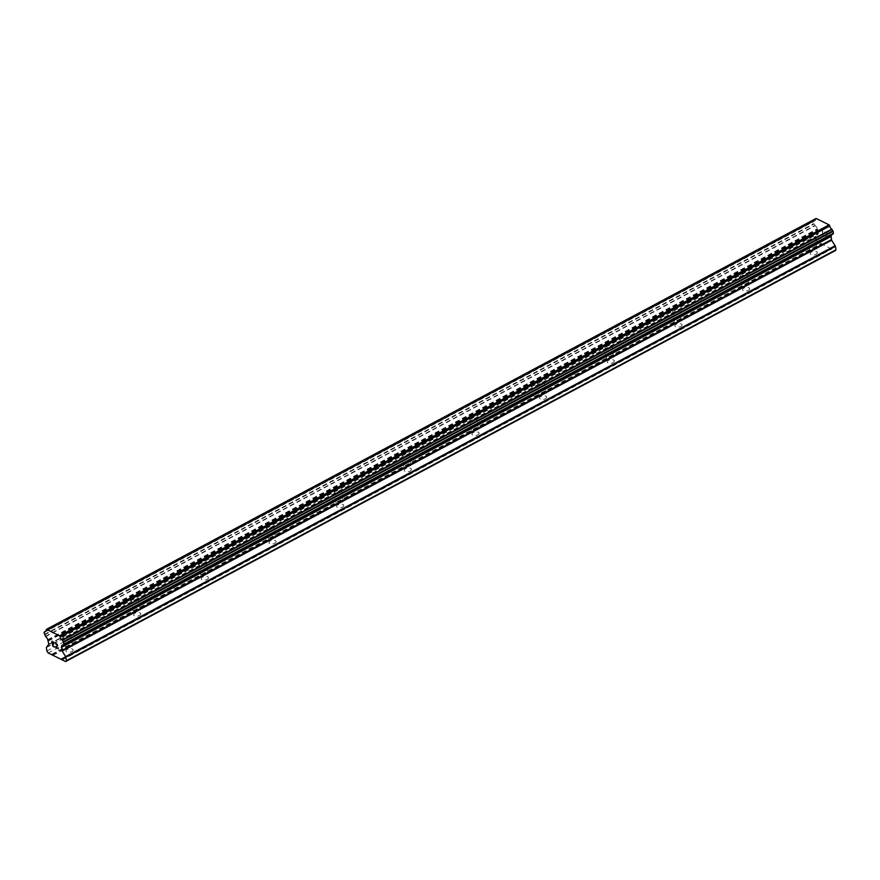 <?xml version="1.0" encoding="UTF-8"?>
<svg xmlns="http://www.w3.org/2000/svg" width="880" height="880" viewBox="0 0 880 880"><rect width="100%" height="100%" fill="white"/><g stroke="black" fill="none" stroke-linecap="round" stroke-linejoin="round"><path stroke-width="0.66" stroke-dasharray="4.4 3.3" d="M64.845 633.688A3.597 1.782 171.1 0 1 66.297 633.149A3.597 1.782 171.1 0 1 67.397 632.984A3.597 1.782 171.1 0 1 70.664 634.249A3.597 1.782 171.1 0 1 69.388 635.921A3.597 1.782 171.1 0 1 65.725 636.625A3.597 1.782 171.1 0 1 63.558 635.36A3.597 1.782 171.1 0 1 64.845 633.688M71.841 651.596A3.597 1.782 -8.9 0 0 73.117 649.913A3.597 1.782 -8.9 0 0 70.961 648.659A3.597 1.782 -8.9 0 0 67.298 649.352A3.597 1.782 -8.9 0 0 66.011 651.035A3.597 1.782 -8.9 0 0 68.178 652.289A3.597 1.782 -8.9 0 0 71.841 651.596M132.506 597.564A3.597 1.782 171.1 0 1 133.947 597.025A3.597 1.782 171.1 0 1 135.047 596.86A3.597 1.782 171.1 0 1 138.325 598.125A3.597 1.782 171.1 0 1 137.038 599.797A3.597 1.782 171.1 0 1 133.375 600.501A3.597 1.782 171.1 0 1 131.219 599.236A3.597 1.782 171.1 0 1 132.506 597.564M139.491 615.472A3.597 1.782 -8.9 0 0 140.778 613.8A3.597 1.782 -8.9 0 0 138.611 612.535A3.597 1.782 -8.9 0 0 134.959 613.228A3.597 1.782 -8.9 0 0 133.672 614.911A3.597 1.782 -8.9 0 0 135.828 616.165A3.597 1.782 -8.9 0 0 139.491 615.472M200.156 561.44A3.597 1.782 171.1 0 1 201.597 560.912A3.597 1.782 171.1 0 1 202.697 560.736A3.597 1.782 171.1 0 1 205.975 562.001A3.597 1.782 171.1 0 1 204.688 563.684A3.597 1.782 171.1 0 1 201.025 564.377A3.597 1.782 171.1 0 1 198.869 563.112A3.597 1.782 171.1 0 1 200.156 561.44M207.141 579.348A3.597 1.782 -8.9 0 0 208.428 577.676A3.597 1.782 -8.9 0 0 206.272 576.411A3.597 1.782 -8.9 0 0 202.609 577.104A3.597 1.782 -8.9 0 0 201.322 578.787A3.597 1.782 -8.9 0 0 203.489 580.052A3.597 1.782 -8.9 0 0 207.141 579.348M267.806 525.316A3.597 1.782 171.1 0 1 269.258 524.788A3.597 1.782 171.1 0 1 270.358 524.612A3.597 1.782 171.1 0 1 273.636 525.877A3.597 1.782 171.1 0 1 272.349 527.56A3.597 1.782 171.1 0 1 268.686 528.253A3.597 1.782 171.1 0 1 266.53 526.999A3.597 1.782 171.1 0 1 267.806 525.316M274.802 543.224A3.597 1.782 -8.9 0 0 276.089 541.552A3.597 1.782 -8.9 0 0 273.922 540.287A3.597 1.782 -8.9 0 0 270.259 540.991A3.597 1.782 -8.9 0 0 268.983 542.663A3.597 1.782 -8.9 0 0 271.139 543.928A3.597 1.782 -8.9 0 0 274.802 543.224M335.467 489.192A3.597 1.782 171.1 0 1 336.908 488.664A3.597 1.782 171.1 0 1 338.008 488.488A3.597 1.782 171.1 0 1 341.286 489.764A3.597 1.782 171.1 0 1 339.999 491.436A3.597 1.782 171.1 0 1 336.336 492.129A3.597 1.782 171.1 0 1 334.18 490.875A3.597 1.782 171.1 0 1 335.467 489.192M342.452 507.1A3.597 1.782 -8.9 0 0 343.739 505.428A3.597 1.782 -8.9 0 0 341.583 504.163A3.597 1.782 -8.9 0 0 337.92 504.867A3.597 1.782 -8.9 0 0 336.633 506.539A3.597 1.782 -8.9 0 0 338.789 507.804A3.597 1.782 -8.9 0 0 342.452 507.1M403.117 453.068A3.597 1.782 171.1 0 1 404.569 452.54A3.597 1.782 171.1 0 1 405.669 452.364A3.597 1.782 171.1 0 1 408.936 453.64A3.597 1.782 171.1 0 1 407.66 455.312A3.597 1.782 171.1 0 1 403.997 456.016A3.597 1.782 171.1 0 1 401.83 454.751A3.597 1.782 171.1 0 1 403.117 453.068M410.113 470.987A3.597 1.782 -8.9 0 0 411.389 469.304A3.597 1.782 -8.9 0 0 409.233 468.039A3.597 1.782 -8.9 0 0 405.57 468.743A3.597 1.782 -8.9 0 0 404.283 470.415A3.597 1.782 -8.9 0 0 406.45 471.68A3.597 1.782 -8.9 0 0 410.113 470.987M470.767 416.955A3.597 1.782 171.1 0 1 472.219 416.416A3.597 1.782 171.1 0 1 473.319 416.24A3.597 1.782 171.1 0 1 476.597 417.516A3.597 1.782 171.1 0 1 475.31 419.188A3.597 1.782 171.1 0 1 471.647 419.892A3.597 1.782 171.1 0 1 469.491 418.627A3.597 1.782 171.1 0 1 470.767 416.955M477.763 434.863A3.597 1.782 -8.9 0 0 479.05 433.18A3.597 1.782 -8.9 0 0 476.883 431.926A3.597 1.782 -8.9 0 0 473.231 432.619A3.597 1.782 -8.9 0 0 471.944 434.291A3.597 1.782 -8.9 0 0 474.1 435.556A3.597 1.782 -8.9 0 0 477.763 434.863M538.428 380.831A3.597 1.782 171.1 0 1 539.869 380.292A3.597 1.782 171.1 0 1 540.969 380.127A3.597 1.782 171.1 0 1 544.247 381.392A3.597 1.782 171.1 0 1 542.96 383.064A3.597 1.782 171.1 0 1 539.297 383.768A3.597 1.782 171.1 0 1 537.141 382.503A3.597 1.782 171.1 0 1 538.428 380.831M545.413 398.739A3.597 1.782 -8.9 0 0 546.7 397.056A3.597 1.782 -8.9 0 0 544.544 395.802A3.597 1.782 -8.9 0 0 540.881 396.495A3.597 1.782 -8.9 0 0 539.594 398.178A3.597 1.782 -8.9 0 0 541.75 399.432A3.597 1.782 -8.9 0 0 545.413 398.739M606.078 344.707A3.597 1.782 171.1 0 1 607.53 344.168A3.597 1.782 171.1 0 1 608.63 344.003A3.597 1.782 171.1 0 1 611.897 345.268A3.597 1.782 171.1 0 1 610.621 346.951A3.597 1.782 171.1 0 1 606.958 347.644A3.597 1.782 171.1 0 1 604.791 346.379A3.597 1.782 171.1 0 1 606.078 344.707M613.074 362.615A3.597 1.782 -8.9 0 0 614.361 360.943A3.597 1.782 -8.9 0 0 612.194 359.678A3.597 1.782 -8.9 0 0 608.531 360.371A3.597 1.782 -8.9 0 0 607.255 362.054A3.597 1.782 -8.9 0 0 609.411 363.319A3.597 1.782 -8.9 0 0 613.074 362.615M673.739 308.583A3.597 1.782 171.1 0 1 675.18 308.055A3.597 1.782 171.1 0 1 676.28 307.879A3.597 1.782 171.1 0 1 679.558 309.144A3.597 1.782 171.1 0 1 678.271 310.827A3.597 1.782 171.1 0 1 674.608 311.52A3.597 1.782 171.1 0 1 672.452 310.255A3.597 1.782 171.1 0 1 673.739 308.583M680.724 326.491A3.597 1.782 -8.9 0 0 682.011 324.819A3.597 1.782 -8.9 0 0 679.855 323.554A3.597 1.782 -8.9 0 0 676.192 324.258A3.597 1.782 -8.9 0 0 674.905 325.93A3.597 1.782 -8.9 0 0 677.061 327.195A3.597 1.782 -8.9 0 0 680.724 326.491M741.389 272.459A3.597 1.782 171.1 0 1 742.83 271.931A3.597 1.782 171.1 0 1 743.93 271.755A3.597 1.782 171.1 0 1 747.208 273.02A3.597 1.782 171.1 0 1 745.921 274.703A3.597 1.782 171.1 0 1 742.269 275.396A3.597 1.782 171.1 0 1 740.102 274.142A3.597 1.782 171.1 0 1 741.389 272.459M748.385 290.367A3.597 1.782 -8.9 0 0 749.661 288.695A3.597 1.782 -8.9 0 0 747.505 287.43A3.597 1.782 -8.9 0 0 743.842 288.134A3.597 1.782 -8.9 0 0 742.555 289.806A3.597 1.782 -8.9 0 0 744.722 291.071A3.597 1.782 -8.9 0 0 748.385 290.367M809.039 236.335A3.597 1.782 171.1 0 1 810.491 235.807A3.597 1.782 171.1 0 1 811.591 235.631A3.597 1.782 171.1 0 1 814.869 236.907A3.597 1.782 171.1 0 1 813.582 238.579A3.597 1.782 171.1 0 1 809.919 239.283A3.597 1.782 171.1 0 1 807.763 238.018A3.597 1.782 171.1 0 1 809.039 236.335M816.035 254.254A3.597 1.782 -8.9 0 0 817.322 252.571A3.597 1.782 -8.9 0 0 815.155 251.306A3.597 1.782 -8.9 0 0 811.492 252.01A3.597 1.782 -8.9 0 0 810.216 253.682A3.597 1.782 -8.9 0 0 812.372 254.947A3.597 1.782 -8.9 0 0 816.035 254.254M53.548 644.358L52.503 643.544L52.206 641.608M54.725 647.02L52.866 645.799L52.558 643.863M54.021 642.51L51.92 641.179M55.781 643.291L57.607 644.864M58.388 648.824L56.397 647.548L57.618 644.853M55.825 644.237L55.891 643.621M826.617 233.123L826.925 235.059L826.606 233.123L824.78 232.221L826.617 233.123M825.979 234.883L826.969 235.378L825.968 234.894M826.969 235.378L827.277 237.314L826.958 235.378M827.277 237.314L825.451 236.412L827.266 237.314M825.495 236.731L827.563 237.754L826.804 232.914L824.736 231.891L826.793 232.914L827.552 237.754L825.484 236.742M822.866 231.605L822.261 230.67L822.866 231.605M822.206 230.648L822.965 235.488L822.206 230.659M822.965 235.488L822.547 231.396L822.954 235.488M816.068 218.449L815.76 219.164A3.102 1.551 61.9 0 1 815.232 220.583A3.102 1.551 61.9 0 1 814.44 220.616L813.626 221.32L813.868 223.575L815.243 225.731A3.102 1.551 61.9 0 1 817.278 228.844L818.323 233.662L815.914 236.676L816.453 240.108L817.729 242.044L835.175 250.668M831.259 235.037A3.102 1.551 61.9 0 1 831.754 234.3A3.102 1.551 61.9 0 1 832.546 234.278L832.656 234.289M61.182 658.933L830.324 248.27M53.009 655.336L822.58 244.442M61.028 658.856L830.599 247.962M61.875 659.274L831.435 248.38M62.293 659.923L831.864 249.029M46.189 630.058L815.76 219.164M47.707 639.738L817.278 228.844M47.938 640.156L817.509 229.262M46.893 650.991L816.453 240.108M48.158 652.938L817.729 242.044M51.898 654.346L821.04 243.683M51.744 654.269L821.315 243.386M52.591 654.687L822.151 243.793M62.975 645.161L832.546 234.278M46.233 629.618L815.804 218.735M46.123 630.839L814.44 220.616M814.275 220.627L46.145 630.74L814.231 220.66M44.055 632.214L813.626 221.32M44 632.555L813.571 221.661M44.297 634.469L813.868 223.575M44.484 634.931L814.055 224.048M45.408 636.339L814.968 225.445M45.672 636.614L815.243 225.731M48.103 640.409L817.674 229.515M48.356 641.025L817.916 230.131M48.84 644.094L818.4 233.2M48.752 644.556L818.323 233.662M46.431 647.108L816.002 236.225M46.354 647.57L815.914 236.676M70.664 634.249L73.117 649.913M67.397 632.984L66.297 633.149M138.325 598.125L140.778 613.8M135.047 596.86L133.947 597.025M205.975 562.001L208.428 577.676M202.697 560.736L201.597 560.912M273.636 525.877L276.089 541.552M270.358 524.612L269.258 524.788M341.286 489.764L343.739 505.428M338.008 488.488L336.908 488.664M408.936 453.64L411.389 469.304M405.669 452.364L404.569 452.54M476.597 417.516L479.05 433.18M473.319 416.24L472.219 416.416M544.247 381.392L546.7 397.056M540.969 380.127L539.869 380.292M611.897 345.268L614.361 360.943M608.63 344.003L607.53 344.168M679.558 309.144L682.011 324.819M676.28 307.879L675.18 308.055M747.208 273.02L749.661 288.695M743.93 271.755L742.83 271.931M814.869 236.907L817.322 252.571M811.591 235.631L810.491 235.807M807.763 238.018L810.216 253.682M740.102 274.142L742.555 289.806M672.452 310.255L674.905 325.93M604.791 346.379L607.255 362.054M537.141 382.503L539.594 398.178M469.491 418.627L471.944 434.291M401.83 454.751L404.283 470.415M334.18 490.875L336.633 506.539M266.53 526.999L268.983 542.663M198.869 563.112L201.322 578.787M131.219 599.236L133.672 614.911M63.558 635.36L66.011 651.035M62.183 645.194L831.754 234.3M45.661 631.477L815.232 220.583"/><path stroke-width="1.32" d="M52.206 641.608L54.021 642.51L52.195 641.608L52.503 643.544L53.548 644.358L52.547 643.874L53.548 644.358M52.547 643.874L52.855 645.81L54.736 647.031L52.668 646.008L51.909 641.168L54.021 642.51M51.92 641.179L52.679 646.008L54.725 647.02M55.781 643.291L57.684 645.337L56.397 647.559L58.388 648.835L55.946 647.625L57.442 645.183L56.804 643.885L55.88 643.632L55.825 644.237M55.88 643.632L57.442 645.183L55.946 647.625L58.388 648.824M44.869 631.51A3.102 1.551 61.9 0 0 45.661 631.477A3.102 1.551 61.9 0 0 46.189 630.058L46.497 629.332L59.543 635.778L60.137 636.944A3.102 1.551 61.9 0 0 62.172 640.046L63.547 642.202L63.789 644.468L62.975 645.161A3.102 1.551 61.9 0 0 62.183 645.194A3.102 1.551 61.9 0 0 61.655 646.624L61.82 650.507L65.648 656.601L66.429 660.649L65.604 661.551L60.753 659.164L48.158 652.938L46.893 650.991L46.354 647.57L48.84 644.094L47.707 639.738A3.102 1.551 61.9 0 0 45.672 636.614L44 632.555L46.123 630.839M65.604 661.551L835.175 250.668L836 249.755L835.461 246.334L831.633 240.229L831.094 235.972L61.523 646.855L831.215 235.73A3.102 1.551 61.9 0 1 831.259 235.037M832.656 234.289L833.415 233.233L833.107 231.319L831.732 229.163A3.102 1.551 61.9 0 1 829.708 226.05L829.103 224.884L816.068 218.449L46.497 629.332M66.429 660.649L836 249.755M61.655 646.624L831.215 235.73M60.137 636.944L829.708 226.05M59.543 635.778L829.103 224.884M65.901 657.217L835.461 246.334M65.648 656.601L835.219 245.707M62.062 651.123L831.633 240.229M61.82 650.507L831.38 239.613M61.336 647.438L830.907 236.544M61.413 646.976L830.984 236.093M63.195 645.117L832.755 234.234M63.789 644.468L833.349 233.574M63.844 644.127L833.415 233.233M63.547 642.202L833.107 231.319M63.36 641.74L832.931 230.846M62.436 640.332L832.007 229.438M62.172 640.046L831.732 229.163M59.939 636.394L829.51 225.5M63.14 645.161L832.711 234.267"/></g></svg>

